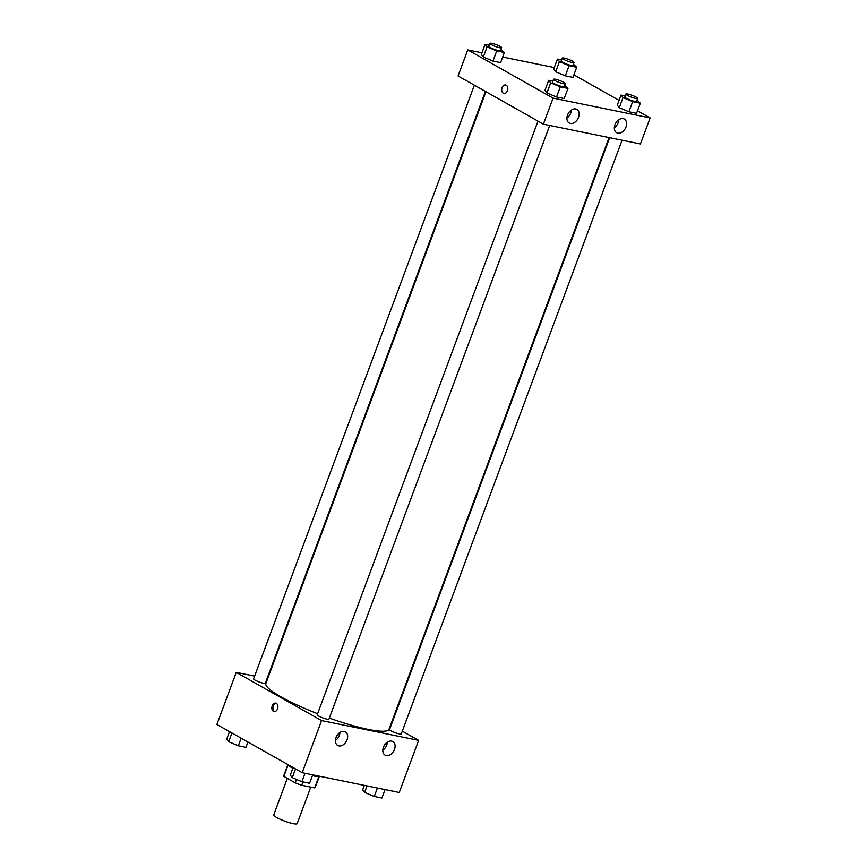 <?xml version="1.0" encoding="UTF-8"?>
<svg xmlns="http://www.w3.org/2000/svg" width="867" height="867" viewBox="0 0 867 867"><rect width="100%" height="100%" fill="white"/><g stroke="black" fill="none" stroke-linecap="round" stroke-linejoin="round"><path stroke-width="1.3" d="M287.313 778.382L273.723 814.926A12.517 1.972 20.4 0 0 276.627 817.483A12.517 1.972 20.4 0 0 289.275 822.653A12.517 1.972 20.4 0 0 297.175 823.65L310.765 787.106M318.872 776.55L314.645 787.897A16.809 2.655 20.4 0 0 315.198 787.507L319.305 776.474M314.645 787.897L301.705 785.264A16.809 2.655 20.4 0 1 295.213 782.836L283.834 776.409A16.809 2.655 20.4 0 1 283.704 775.792L287.801 764.759M302.941 781.926L301.705 785.264M288.05 765.073L283.834 776.409M296.481 779.422L295.213 782.836M319.739 776.268A17.21 2.709 -159.6 0 1 314.418 776.095A17.21 2.709 -159.6 0 1 312.402 775.64M292.851 768.26A17.21 2.709 -159.6 0 1 287.649 764.466M402.31 731.152L418.631 740.385L399.253 792.492L302.204 772.692L216.869 724.487L236.257 672.369L254.616 676.119M267.025 678.655L267.621 678.774M277.548 708.838A4.302 2.991 101.5 0 1 274.026 711.547A4.302 2.991 101.5 0 1 271.956 706.735A4.302 2.991 101.5 0 1 275.739 703.115A4.302 2.991 101.5 0 1 277.548 708.838M418.631 740.385L321.581 720.575L302.204 772.692M321.581 720.575L236.257 672.369M276.28 703.31A4.302 2.991 -78.5 0 0 273.062 706.963A4.302 2.991 -78.5 0 0 274.59 711.579M391.667 741.112A7.825 5.495 -60.5 0 1 392.816 741.534A7.825 5.495 -60.5 0 1 393.748 751.05A7.825 5.495 -60.5 0 1 385.121 755.157A7.825 5.495 -60.5 0 1 383.788 746.422A7.825 5.495 -60.5 0 1 391.667 741.112M344.242 731.434A7.825 5.495 -60.5 0 1 345.402 731.856A7.825 5.495 -60.5 0 1 346.334 741.372A7.825 5.495 -60.5 0 1 337.707 745.479A7.825 5.495 -60.5 0 1 336.374 736.744A7.825 5.495 -60.5 0 1 344.242 731.434M382.846 750.139A7.825 5.495 119.5 0 0 387.343 742.174M335.421 740.461A7.825 5.495 119.5 0 0 339.918 732.496M474.379 85.183L253.608 678.85A6.253 0.986 20.4 0 0 259.125 681.95A6.253 0.986 20.4 0 0 265.335 683.207L485.412 91.414M609.664 137.69L389.554 729.548A6.253 0.986 20.4 0 0 391.006 730.827A6.253 0.986 20.4 0 0 397.335 733.406A6.253 0.986 20.4 0 0 401.28 733.905L622.072 140.226M537.995 121.12L317.214 714.776A6.253 0.986 20.4 0 0 318.666 716.055A6.253 0.986 20.4 0 0 324.984 718.645A6.253 0.986 20.4 0 0 328.94 719.144L549.721 125.455M485.943 91.718L265.876 683.478A65.686 10.361 20.4 0 0 281.125 696.927A65.686 10.361 20.4 0 0 317.604 713.714M329.33 718.093A65.686 10.361 20.4 0 0 389.012 729.277L609.067 137.571M543.381 124.165L640.431 143.965L650.131 117.912L553.07 98.112L543.381 124.165L458.058 75.96L467.747 49.907L481.954 52.8M625.985 127.005A7.825 5.495 -60.5 0 1 616.621 132.684A7.825 5.495 -60.5 0 1 615.288 123.948A7.825 5.495 -60.5 0 1 623.156 118.638A7.825 5.495 -60.5 0 1 624.316 119.072A7.825 5.495 -60.5 0 1 625.985 127.005M567.527 115.073A7.825 5.495 -60.5 0 1 575.731 108.96A7.825 5.495 -60.5 0 1 576.891 109.394A7.825 5.495 -60.5 0 1 577.823 118.898A7.825 5.495 -60.5 0 1 569.196 123.006A7.825 5.495 -60.5 0 1 567.527 115.073M492.955 61.069L500.595 62.63L492.955 61.069L483.32 57.005L492.955 61.069L496.726 50.936L487.091 46.861L485.087 44.358L489.248 45.203M481.326 54.491L483.32 57.005L481.326 54.491L485.087 44.358M565.306 75.83L572.946 77.391L565.306 75.83L555.671 71.766L565.306 75.83L569.077 65.697L559.432 61.633L557.438 59.119L561.599 59.975M553.666 69.252L555.671 71.766L553.666 69.252L557.438 59.119M628.911 111.767L636.551 113.328L628.911 111.767L619.276 107.692L628.911 111.767L632.682 101.634L623.037 97.559L621.043 95.056L625.205 95.901M617.271 105.189L619.276 107.692L617.271 105.189L621.043 95.056M553.07 98.112L467.747 49.907M573.889 74.844L619.071 100.366M637.494 110.781L650.131 117.912M502.676 57.027L554.295 67.561M546.925 92.932L556.56 96.996L564.2 98.556L556.56 96.996L546.925 92.932L544.931 90.428L546.925 92.932L550.697 82.799L548.703 80.295L552.853 81.14M614.335 127.666A7.825 5.495 119.5 0 0 618.832 119.7M566.92 117.988A7.825 5.495 119.5 0 0 571.418 110.022M506.241 85.226A4.302 2.991 101.5 0 1 507.574 90.266A4.302 2.991 101.5 0 1 503.9 93.419A4.302 2.991 101.5 0 1 501.83 88.607A4.302 2.991 101.5 0 1 505.624 84.988A4.302 2.991 101.5 0 1 506.241 85.226M505.624 84.988A4.302 2.991 -78.5 0 0 501.83 88.607A4.302 2.991 -78.5 0 0 503.9 93.419M501.028 49.419L504.366 52.497L496.726 50.936M489.942 43.35L488.869 46.244A6.253 0.986 20.4 0 0 490.321 47.522A6.253 0.986 20.4 0 0 496.639 50.113A6.253 0.986 20.4 0 0 500.595 50.611L501.668 47.707A6.253 0.986 20.4 0 0 496.152 44.607A6.253 0.986 20.4 0 0 489.942 43.35A6.253 0.986 20.4 0 0 491.394 44.629A6.253 0.986 20.4 0 0 497.712 47.219A6.253 0.986 20.4 0 0 501.668 47.707M504.366 52.497L500.595 62.63M487.091 46.861L483.32 57.005M573.38 64.18L576.718 67.258L569.077 65.697M562.293 58.111L561.209 61.004A6.253 0.986 20.4 0 0 562.661 62.294A6.253 0.986 20.4 0 0 568.99 64.873A6.253 0.986 20.4 0 0 572.935 65.372L574.019 62.478A6.253 0.986 20.4 0 0 568.492 59.368A6.253 0.986 20.4 0 0 562.293 58.111A6.253 0.986 20.4 0 0 563.745 59.389A6.253 0.986 20.4 0 0 570.063 61.98A6.253 0.986 20.4 0 0 574.019 62.478M576.718 67.258L572.946 77.391M559.432 61.633L555.671 71.766M564.645 85.356L567.972 88.423L560.331 86.863L550.697 82.799M553.547 79.287L552.474 82.181A6.253 0.986 20.4 0 0 553.926 83.46A6.253 0.986 20.4 0 0 560.245 86.039A6.253 0.986 20.4 0 0 564.2 86.537L565.273 83.644A6.253 0.986 20.4 0 0 559.757 80.544A6.253 0.986 20.4 0 0 553.547 79.287A6.253 0.986 20.4 0 0 554.999 80.566A6.253 0.986 20.4 0 0 561.328 83.145A6.253 0.986 20.4 0 0 565.273 83.644M567.972 88.423L564.2 98.556M560.331 86.863L556.56 96.996M548.703 80.295L544.931 90.428M636.985 100.117L640.323 103.195L632.682 101.634M625.898 94.048L624.814 96.941A6.253 0.986 20.4 0 0 626.267 98.22A6.253 0.986 20.4 0 0 632.596 100.81A6.253 0.986 20.4 0 0 636.551 101.309L637.624 98.404A6.253 0.986 20.4 0 0 632.108 95.305A6.253 0.986 20.4 0 0 625.898 94.048A6.253 0.986 20.4 0 0 627.35 95.327A6.253 0.986 20.4 0 0 633.669 97.917A6.253 0.986 20.4 0 0 637.624 98.404M640.323 103.195L636.551 113.328M623.037 97.559L619.276 107.692M247.929 742.033L245.957 747.343L238.317 745.783L228.682 741.718L226.677 739.204L229.506 731.618M241.134 738.196L238.317 745.783M231.922 732.983L228.682 741.718M312.705 774.827L309.562 783.269L301.922 781.72L292.287 777.645L290.282 775.141L293.111 767.555M305.065 773.277L301.922 781.72M295.528 768.921L292.287 777.645M385.046 789.599L381.913 798.041L374.273 796.48L364.628 792.416L362.634 789.902L364.324 785.361M377.405 788.038L374.273 796.48M367.044 785.925L364.628 792.416"/></g></svg>
